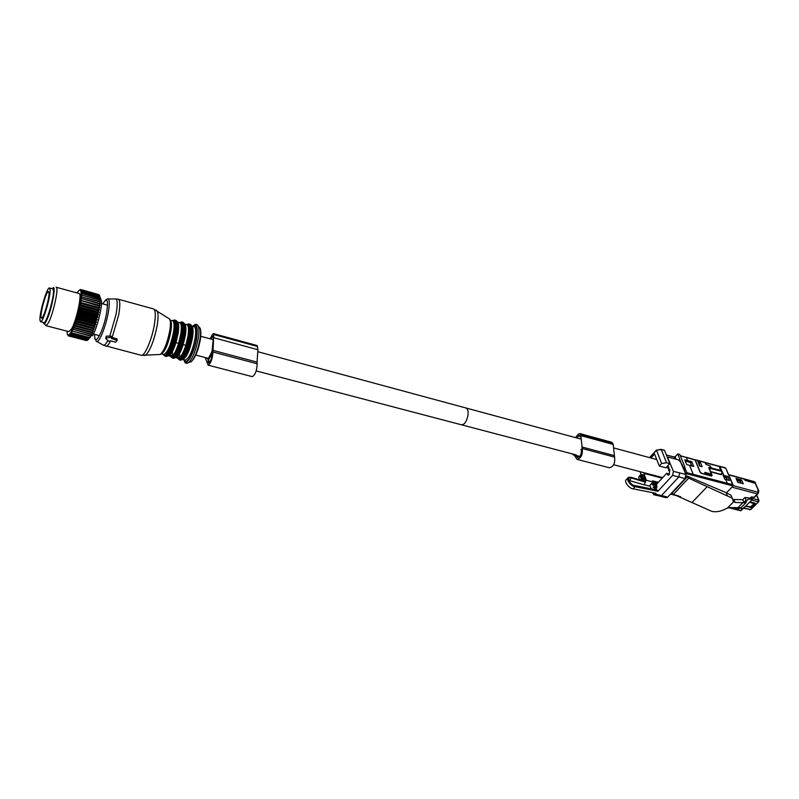<?xml version="1.0" encoding="UTF-8"?>
<svg xmlns="http://www.w3.org/2000/svg" width="799" height="799" viewBox="0 0 799 799"><rect width="100%" height="100%" fill="white"/><g stroke="black" fill="none" stroke-linecap="round" stroke-linejoin="round"><path stroke-width="1.2" d="M49.538 288L52.794 288.888L53.443 290.397C54.322 296.858 46.382 323.815 43.975 322.606L43.865 322.576M39.95 320.059C39.271 313.228 47.021 286.921 49.428 287.97L50.067 289.478C50.906 295.94 42.966 322.926 40.599 321.737L39.95 320.059M40.999 316.883C40.449 311.51 46.592 290.666 48.489 291.505L48.999 292.704C49.648 297.847 43.386 319.131 41.518 318.192L40.999 316.883M86.981 340.434L69.104 335.91L86.981 340.434L88.379 339.525M86.701 340.434L68.724 335.989L68.504 334.771L69.104 335.91M92.534 335.78L92.774 335.35C96.889 328.229 101.823 309.283 101.583 301.583L100.324 297.647M89.498 337.478L71.62 332.853L89.498 337.478M89.838 337.168L90.407 337.318L88.919 338.406L71.051 333.802L88.919 338.406M89.218 338.187L88.22 339.355L70.382 334.761L88.22 339.355M88.759 338.986L87.57 340.034L69.763 335.45L87.57 340.034M68.334 335.181L68.634 335.979L86.472 340.554M98.627 294.551L80.889 289.568L79.87 289.997L80.889 289.568M98.956 294.701L81.198 289.747L99.206 295.111L81.578 290.377L99.226 295.111L99.855 296.189M92.774 335.35L90.267 336.069L91.895 334.591L91.066 334.431L92.664 332.903L91.885 332.584L93.453 331.026L92.884 330.097L94.242 328.978L93.703 327.86L95.021 326.791L94.342 325.992L95.78 324.484L95.281 323.016L96.509 322.097L95.87 321.008L97.198 319.65L96.579 318.431L97.848 317.183L97.238 315.845L98.437 314.726L97.947 312.749L98.966 312.299L98.357 310.771L99.426 309.952L98.896 307.845L99.805 307.695L99.176 306.037L100.115 305.568L99.515 303.44L100.334 303.6L99.775 299.735L100.514 300.214L99.775 298.207L100.484 298.846L99.286 295.25M90.756 336.359L89.658 337.198M68.035 335.151L68.574 335.9M68.005 335.41L67.396 334.242M80.429 289.588L79.391 290.127L80.609 289.637M99.545 296.079L81.798 291.196L99.495 295.88M99.705 297.158L81.927 292.274L99.685 296.918M99.785 298.506L81.977 293.623L99.775 298.207M99.765 300.084L81.927 295.201L99.775 299.735M99.665 301.872L81.798 296.998L99.695 301.483M99.466 303.87L81.628 298.566L99.515 303.44M99.176 306.037L81.338 300.704L99.246 305.568M98.806 308.344L80.879 303.49L98.896 307.845M98.457 310.252L80.519 305.418L80.409 305.927L98.357 310.771M97.947 312.749L79.99 307.925L79.87 308.454L97.828 313.278M97.368 315.305L79.401 310.501L79.271 311.041L97.238 315.845M96.729 317.892L78.751 313.098L78.602 313.647L96.579 318.431M96.03 320.469L78.052 315.695L77.893 316.234L95.87 321.008M95.121 323.535L77.143 318.781L77.303 318.262L95.281 323.016M94.342 325.992L76.364 321.258L76.534 320.749L94.502 325.483M93.533 328.339L75.565 323.625L75.735 323.136L93.703 327.86M92.714 330.546L74.926 325.393L92.884 330.097M91.885 332.584L74.117 327.49L92.055 332.174M91.066 334.431L73.308 329.398L91.236 334.062M90.437 335.75L72.529 331.106L90.267 336.069M67.915 335.091L68.315 335.84M67.306 334.112L67.016 331.146M92.664 332.903L73.009 327.78L70.871 332.414L71.62 332.853M70.871 332.414L71.051 333.802M70.652 332.784L70.192 333.493L70.911 334.022M70.192 333.493L69.563 334.312L70.252 334.931M69.982 333.782L70.382 334.761M69.563 334.312L68.994 334.871L69.643 335.56M69.373 334.521L69.763 335.45M68.994 334.871L68.484 335.151M68.824 334.981L69.213 335.86M77.123 292.973L78.182 291.445M78.062 291.485L78.811 290.666M78.672 290.726L79.231 290.237M80.15 290.057L81.268 289.827M80.27 290.127L81.198 289.747M80.509 290.377L80.779 290.966L81.578 290.377M80.599 290.536L81.518 290.237M80.779 290.966L80.979 291.835L81.798 291.196M80.849 291.216L81.758 290.996M80.979 291.835L81.079 292.943L81.927 292.274M81.019 292.154L81.907 292.025M81.079 292.943L81.108 294.312L81.977 293.623M81.099 293.353L81.977 293.313M81.108 294.312L81.039 295.9L81.927 295.201M81.099 294.791L81.947 294.851M81.039 295.9L80.889 297.697L81.798 296.998M80.999 296.449L81.838 296.609M100.334 303.6L80.739 298.257L80.649 299.685L81.578 298.996M80.819 298.307L81.628 298.566M100.115 305.568L80.489 300.244L80.329 301.832L81.268 301.173M80.559 300.354L81.338 300.704M99.805 307.695L80.16 302.372L79.94 304.119L80.879 303.49M80.22 302.541L80.969 303.001M99.426 309.952L79.76 304.639L80.519 305.418M79.79 304.868L79.461 306.516L80.409 305.927M98.966 312.299L79.281 307.006L79.99 307.925M79.301 307.295L78.921 308.993L79.87 308.454M98.437 314.726L78.741 309.443L79.401 310.501M78.741 309.782L78.322 311.51L79.271 311.041M97.848 317.183L78.142 311.92L78.751 313.098M78.122 312.309L77.663 314.037L78.602 313.647M97.198 319.65L77.493 314.406L78.052 315.695M77.453 314.836L76.964 316.554L77.893 316.234M96.509 322.097L76.804 316.873L76.225 319.021L77.143 318.781M76.734 317.343L77.303 318.262M95.78 324.484L76.075 319.28L75.466 321.398L76.364 321.258M75.985 319.78L76.534 320.749M95.021 326.791L75.316 321.607L74.687 323.665L75.565 323.625M75.216 322.137L75.735 323.136M94.242 328.978L74.547 323.815L73.898 325.802L74.756 325.852M74.437 324.364L74.926 325.393M93.453 331.026L73.778 325.882L73.109 327.76L73.947 327.91M73.648 326.441L74.117 327.49M72.339 329.528L73.148 329.777M72.869 328.339L73.308 329.398M72.1 330.047L72.529 331.106M71.59 331.086L72.369 331.435M71.361 331.535L71.77 332.574M79.76 304.639L79.94 304.119M80.16 302.372L80.329 301.832M80.489 300.244L80.649 299.685M80.739 298.257L80.889 297.697M68.914 331.635L71.58 328.918C76.694 320.169 82.397 292.913 79.031 293.493L56.24 287.25M44.335 323.745L46.052 325.722L48.409 322.896C53.293 313.997 59.196 286.531 56.11 287.211M44.764 322.127L46.442 319.79C50.217 312.828 55.081 291.605 53.353 289.727M52.275 288.749L52.384 288.609C57.079 281.847 51.555 311.31 46.222 321.158C44.754 323.945 43.815 324.524 43.426 322.896L43.346 322.446M117.113 340.474L111.47 338.486L111.64 337.687L110.871 337.378L106.237 337.977L105.758 338.646L109.073 341.423L110.422 340.823L115.625 342.172L117.113 340.474M115.955 298.926L118.242 299.196C120.17 299.995 120.329 305.218 118.711 314.856L112.13 337.528L116.694 338.726L117.113 340.184M108.324 298.906L114.896 298.996C117.483 298.297 117.882 303.39 116.085 314.287L109.823 336.139L111.66 336.958M109.823 336.139L106.287 336.129L105.768 338.227M177.428 322.137C178.856 323.295 179.086 327.061 178.137 333.453L175.96 342.671C173.972 348.903 171.945 353.028 169.877 355.046L172.494 355.725L172.384 351.55M175.96 342.671L178.586 343.37C176.599 349.592 174.572 353.717 172.494 355.725L170.736 356.354M184.619 324.114C186.057 325.313 186.307 329.068 185.378 335.4L183.211 344.589C181.223 350.811 179.186 354.916 177.088 356.923L179.685 357.602L179.555 353.558M183.211 344.589L185.827 345.288C183.83 351.49 181.792 355.595 179.685 357.602L178.097 358.262L175.68 357.632M184.978 325.523L185.098 326.342M178.097 328.039L177.957 323.625M185.268 330.816L185.218 329.298M467.765 416.569C466.286 422.002 464.199 424.758 461.522 424.818L461.522 424.818C464.199 424.758 466.286 422.002 467.765 416.569C468.604 411.725 467.964 408.848 465.827 407.949C467.964 408.848 468.604 411.725 467.765 416.569M210.197 338.836L212.284 334.761L213.393 333.592L213.802 334.551L212.963 352.029C212.454 358.961 210.846 363.335 208.149 365.173L205.183 357.543M208.01 360.878L212.154 353.577C211.785 358.571 210.636 361.717 208.689 363.036L208.01 360.878L210.257 361.468M206.542 357.892L207.97 359.32L211.985 351.56L213.213 339.365L213.013 336.109L212.374 336.189L213.023 336.369M210.916 339.036L212.374 336.189M212.864 350.342L257.038 362.097L257.208 363.775C256.859 370.616 255.231 374.911 252.324 376.649L252.224 376.619M213.433 333.612L257.118 345.528L257.927 349.722L257.038 362.097M731.964 487.17L757.372 493.942L758.66 492.464L757.812 490.576L758.84 490.936L758.391 491.874M728.578 474.626L744.179 478.871L745.038 480.349L755.455 483.395M737.737 482.286L743.27 483.775L741.592 479.959L736.069 478.461L737.737 482.286M726.471 492.773L733.152 485.952L686.641 473.737L685.912 474.526M741.592 479.959L740.244 481.138M741.282 483.235L740.393 481.178M750.221 498.107L751.44 496.878L754.366 497.338M719.25 466.316L725.792 468.174L733.152 485.952M737.697 509.572L740.843 510.811M757.212 496.159L756.144 495.57M751.44 496.878L752.169 499.035M750.631 506.896L750.88 507.535L745.607 506.167L743.16 508.164M750.88 507.535L755.225 503.24L749.941 501.852L751.709 500.094L758.211 501.802L758.571 500.094L759.01 500.544M727.729 476.474L723.075 475.215L724.803 479.25L729.467 480.499L727.729 476.474L726.281 477.652M757.941 502.471L751.699 508.663M727.47 479.959L726.521 477.712M721.187 474.656L721.317 473.797M691.824 465.977L690.765 463.29M710.571 475.824L710.311 475.185M721.507 474.256L722.676 473.038L719.869 466.476M686.171 457.248L695 459.795L700.114 472.229L701.502 473.447L711.539 476.084L712.119 475.385L710.641 471.859L721.337 474.696L722.676 473.038M689.607 465.388L686.711 464.599L684.763 459.785L691.754 461.672L693.712 466.476L689.607 465.388L693.262 474.376L693.043 475.455M749.602 509.832L750.91 509.422M690.716 462.791L691.754 461.672M745.028 480.319L755.405 483.005L755.594 483.715M755.564 483.065L754.975 482.037L744.718 479.25L745.137 480.209M755.405 483.005L754.176 481.597L744.388 478.931M740.683 483.075L740.054 480.698L736.648 479.77M740.343 481.358L736.928 480.429M726.76 479.77L726.041 477.093L723.594 476.424M720.908 474.306L710.381 471.5L709.532 468.214L721.497 471.28L722.136 472.788L720.698 474.526M723.874 477.093L726.331 477.752M643.604 472.608L643.884 473.368L662.181 478.162M649.807 457.687L656.498 450.227L661.602 463.47L659.285 466.007L654.581 454.002L650.985 458.007M643.884 473.368L646.321 480.269L652.983 481.997L652.573 480.828L658.346 482.326M664.159 450.117L661.412 449.537L656.498 450.227L661.103 449.308L663.5 450.117M661.602 463.47L666.556 462.771L661.202 449.308M666.366 454.961L674.456 457.178L675.135 458.986M681.637 464.509L677.852 453.902L675.035 456.998M677.852 453.902L679.909 454.641L677.961 454.102L674.466 457.178M679.52 454.361L678.86 454.351M695.08 460.004L686.411 457.497L687.659 460.584M710.551 468.354L711.07 467.805L710.281 465.927L706.226 464.509L704.848 462.471M639.999 471.66L641.058 474.546M645.342 481.358L646.321 480.269M652.983 481.997L649.277 486.042L644.613 484.843M657.657 483.085L652.933 481.857M664.548 450.406L669.792 463.64L666.556 462.771M679.909 454.641L684.813 466.836L684.673 467.525L683.165 467.255L681.917 464.199M705.447 462.631L695.2 459.884L700.204 472.019L701.592 473.238L705.507 474.266L704.718 472.359L711.39 474.117L708.843 468.044L708.963 467.365L711.07 467.805M700.284 462.202L702.161 466.726L699.704 466.077L697.827 461.542L700.284 462.202L698.765 463.82L700.373 466.256M711.39 474.117L710.351 475.195L706.256 474.097L705.847 473.158M698.825 463.959L699.445 464.129M667.315 467.135L666.726 466.986M659.285 466.007L665.976 467.805L669.792 463.64M639.57 479.819L638.721 477.462L640.039 475.235L641.547 480.399M641.787 476.663L640.059 475.245M641.737 480.449L642.356 478.202M685.172 460.803L690.706 462.681L691.005 465.757M685.802 461.343L685.922 462.651M685.462 460.504L690.366 461.842L690.706 462.681M706.256 474.097L706.885 473.437L705.018 473.088M708.124 474.596L708.393 475.255M709.202 474.886L709.472 475.535M710.391 466.187L711.27 467.974L720.718 470.401L720.199 470.941M705.517 462.591L719.1 466.236L720.718 470.401M705.417 462.571L706.476 464.569M733.043 499.485L742.76 499.715L743.909 502.361L744.668 502.561L748.533 499.005L752.348 499.455L743.22 508.544L739.235 508.304L739.874 507.665M749.632 502.162L754.086 503.819L750.291 506.995L745.916 505.867M752.348 499.455L751.839 498.296L744.978 497.487L746.126 500.144L746.875 500.354L748.533 499.005M744.668 502.561L746.875 500.354M746.386 501.153L745.886 502.791L735.13 502.471L733.272 501.253M732.024 497.717L730.935 495.18L726.071 492.663L686.85 475.954L688.628 478.152L732.214 498.167L733.492 501.912L727.3 508.164L730.096 507.545L740.843 507.824L745.886 502.791M739.235 508.304L737.447 509.772L739.594 507.625M735.759 507.445L736.678 509.592L738.775 507.495M737.447 509.772L736.678 509.592M742.76 499.715L744.978 497.487M743.909 502.361L746.126 500.144M738.206 507.405L743.24 502.361M727.3 508.164L725.482 508.963C720.578 511.5 716.034 512.309 711.859 511.38L673.457 494.301L672.089 493.073L687.24 476.923M686.021 476.843L686.85 475.954M666.176 497.707L667.714 497.128L685.113 478.571L678.84 476.913L661.482 495.55L655.27 494.122L653.862 494.741L652.463 492.663M651.125 488.798L649.927 485.333M667.714 497.128L661.482 495.55L660.024 496.149L666.256 497.727M669.762 470.881L668.643 470.581L669.842 469.303L669.063 474.836L668.234 475.175L666.626 473.328L669.492 474.097M668.643 470.581L668.763 466.776L667.564 468.034L667.435 466.216M668.563 468.304L667.564 468.034M667.964 458.946L668.523 457.178L678.671 459.954L680.618 462.132L685.932 474.566L685.113 478.571M668.144 458.736L673.427 471.37L672.598 475.405L678.84 476.913L679.639 472.888L673.427 471.37M657.008 483.785L653.163 482.796L653.402 483.485L652.294 484.314L656.758 485.462M652.483 482.536L653.163 482.796M656.598 484.314L653.402 483.485M656.858 486.192L652.294 484.314M654.081 485.472L654.311 486.172L653.202 486.991L656.788 487.909M656.948 486.851L654.311 486.172M666.626 473.328L656.588 484.244L656.398 488.559L655.41 488.828L653.202 486.991M627.605 478.411L626.686 479.44C623.17 480.309 628.733 488.628 633.198 488.848L655.979 493.363L655.27 494.122M631.07 477.323L629.932 480.708L644.224 484.863L645.352 481.507L630.94 477.283L628.593 477.303C624.908 478.491 631.29 486.791 635.125 486.721L657.917 491.265L672.598 475.405M667.644 458.147L668.523 457.178M634.286 485.432L657.028 489.977L657.917 491.265M645.352 481.507L643.704 475.185L641.687 474.336M640.349 475.325L641.657 474.326L643.495 478.621L645.123 479.04M643.495 478.621L643.714 481.028M642.216 480.589L642.586 478.831L641.397 476.094M609.148 467.725L609.317 467.765C613.512 466.776 615.26 463.22 614.581 457.108L613.213 444.424L611.864 442.296L579.854 433.567M571.974 453.812L574.511 455.57L577.038 459.355C581.123 458.306 582.87 454.691 582.271 448.519L580.703 434.556L579.784 433.547L578.206 434.316L575.49 437.602M579.804 456.389L575.839 455.35L577.477 457.527C580.424 456.778 581.682 454.182 581.253 449.727L581.063 449.138M580.064 436.903L579.305 435.355L576.768 437.942M614.031 455.55L581.752 446.941M116.694 338.726L116.674 339.845M111.7 336.868L111.68 337.747M110.911 336.089L110.871 337.378M106.287 336.129L106.237 337.977M110.602 340.863C108.714 344.549 107.176 346.347 105.987 346.247L105.798 346.207M118.442 299.255L153.358 308.893C155.535 309.752 155.875 314.956 154.397 324.494C152.03 339.255 144.649 356.444 141.283 355.315L141.043 355.255M105.208 300.424L107.256 298.886C109.573 298.247 109.892 302.931 108.215 312.948C105.618 327.75 98.387 344.629 96.23 341.193L94.991 338.347M107.855 340.424C105.678 344.529 104.03 346.027 102.931 344.918L96.829 341.523M156.214 310.162L157.023 310.771C158.352 312.908 158.402 317.792 157.183 325.433C154.057 340.883 150.142 350.841 145.448 355.305L144.01 355.525M102.841 303.91C107.276 296.749 108.524 299.825 106.577 313.138C103.291 331.915 93.843 348.574 94.741 334.451M158.901 354.536L160.289 354.466C164.155 350.901 167.311 342.971 169.768 330.686C170.716 324.604 170.626 320.679 169.518 318.941L168.699 318.401M170.107 319.97C171.016 321.857 171.036 325.553 170.177 331.046C167.66 343.46 164.504 351.17 160.709 354.177M161.228 353.887L163.715 354.526C167.46 352.878 170.726 345.438 173.493 332.204C174.522 325.233 174.192 321.418 172.484 320.749L170.187 320.129C171.615 321.288 171.825 325.073 170.856 331.495C168.18 344.379 164.984 351.83 161.268 353.857M172.354 320.719C175.061 319.52 175.8 323.355 174.572 332.234C172.584 345.378 165.383 359.52 163.395 354.446M172.644 320.549L174.542 320C176.379 320.719 176.749 324.803 175.65 332.274C172.684 346.466 169.178 354.446 165.143 356.204L163.485 354.606M174.731 320.049L175.67 320.309C177.518 321.028 177.887 325.113 176.789 332.584C173.832 346.776 170.327 354.746 166.272 356.504L166.072 356.454M177.328 321.957C178.267 323.845 178.307 327.53 177.468 333.013C174.731 346.287 171.415 353.987 167.5 356.124M169.877 355.046L168.509 355.735L170.786 356.364M177.408 322.097L179.665 322.716C181.413 323.395 181.773 327.2 180.764 334.162L178.586 343.37M179.505 322.676C182.262 321.498 183.041 325.333 181.832 334.192C179.885 347.295 172.634 361.388 170.577 356.314M179.755 322.526L181.713 321.967C183.59 322.686 183.99 326.781 182.911 334.232C179.975 348.394 176.449 356.334 172.344 358.072L170.636 356.414M181.912 322.017L182.841 322.277C184.719 322.996 185.118 327.091 184.05 334.531C181.113 348.694 177.588 356.634 173.473 358.361L173.273 358.312M184.549 323.985C185.478 325.902 185.538 329.558 184.709 334.971C182.022 348.134 178.696 355.815 174.731 357.992M177.088 356.923L175.73 357.602M184.589 324.064L186.806 324.674C188.584 325.353 188.973 329.168 187.985 336.099L185.827 345.288M186.626 324.624C189.423 323.455 190.232 327.3 189.053 336.139C187.146 349.213 179.835 363.245 177.728 358.162M186.826 324.504L188.854 323.925C190.761 324.654 191.191 328.739 190.132 336.169C187.216 350.302 183.68 358.222 179.505 359.93L177.748 358.212M189.043 323.975L189.962 324.224C191.88 324.963 192.319 329.048 191.261 336.479C188.354 350.601 184.809 358.511 180.624 360.219L180.424 360.159M191.72 325.992C192.649 327.94 192.719 331.585 191.92 336.908C189.273 349.982 185.937 357.622 181.922 359.84M191.77 326.082C193.218 327.31 193.488 331.066 192.579 337.338C190.022 349.962 186.796 357.343 182.911 359.45M191.74 326.012L193.917 326.611C195.725 327.3 196.145 331.116 195.166 338.037C192.469 351.17 189.153 358.531 185.228 360.109L185.028 360.059M193.498 326.501C196.624 324.784 197.593 328.609 196.394 337.987C194.437 351.7 186.616 366.072 184.609 359.95M192.889 326.332C196.734 323.136 198.012 326.931 196.714 337.697C194.507 353.138 185.538 368.479 184 359.79M197.343 324.803L198.392 326.372C199.151 328.759 199.141 332.574 198.352 337.807C196.254 349.183 193.168 357.323 189.093 362.217L187.016 363.335M188.804 362.466L191.39 361.607C195.206 357.013 198.102 349.413 200.06 338.776C200.789 333.882 200.799 330.317 200.08 328.069L198.422 326.401C196.983 323.685 195.136 323.665 192.849 326.322M189.573 346.946L189.822 345.797M191.001 341.353L191.341 340.264M200.369 339.405C198.931 347.585 196.674 354.117 193.588 359.011M212.963 352.029L257.208 363.775M214.012 337.807L257.927 349.722M213.802 334.551L257.608 346.486M208.04 361.508L209.947 362.007M758.581 490.786L755.125 483.085M744.528 479.19L728.688 474.886M733.272 485.672L758.66 492.464M740.863 510.381L742.74 508.514M753.797 497.507L757.372 493.942M729.827 507.555L736.538 509.273M733.122 485.133L725.852 468.304M670.77 493.872L678.441 495.859M752.079 498.386L758.571 500.094L756.783 495.74M732.803 484.743L727.32 483.275L727.11 484.334M719.649 466.236L723.964 475.445M725.702 479.49L727.32 483.275L686.87 472.668L686.641 473.737L685.812 472.998L686.87 472.668L684.773 467.455M685.432 473.408L683.944 468.334M758.78 501.632L750.341 509.582L743.859 507.914M725.312 467.795L719.749 466.296M680.309 455.64L686.411 457.497L680.388 455.839M711.47 476.064L712.119 475.385M727.33 479.929L726.361 477.672M666.446 455.16L675.175 457.138L676.014 459.225M641.327 475.934L640.339 475.675M641.397 478.571L642.386 478.821M683.335 468.484L684.194 467.525M708.823 467.994L709.422 467.365M641.207 478.082L640.678 480.139M638.89 477.942C638.93 475.984 639.46 475.385 640.498 476.154M719.37 466.486L705.747 462.831M733.872 499.545L735.13 502.471M707.305 486.561L691.984 502.511M727.33 495.63L726.071 492.663M688.628 478.152L673.457 494.301M667.844 474.916L668.653 475.135M679.639 472.888L685.932 474.566M652.943 482.037L657.517 483.225M652.593 482.426L657.168 483.615M652.254 484.773L656.828 485.952M653.153 487.45L656.578 488.329M633.198 488.848L635.125 486.721M657.657 490.576L634.855 486.022L635.125 486.711M629.932 480.708L629.193 479.899C627.335 479.51 632.089 485.802 634.216 485.422L634.855 486.022C633.188 485.952 631.2 484.454 628.883 481.517C628.104 478.311 628.913 477.133 631.31 478.002L645.602 482.187M643.704 475.185L642.076 474.756M612.823 443.305L580.703 434.556M613.213 444.424L581.083 435.685M614.581 457.108L582.271 448.519M579.395 456.828L576.029 455.939M579.754 435.974L578.656 435.675M40.599 321.737L43.975 322.606M101.583 301.583L100.175 299.395M86.402 340.544L68.664 335.989M69.064 331.675L46.052 325.722M117.103 339.016L117.083 340.124M111.68 336.479L111.64 337.687M103.51 345.278L141.283 355.315L160.289 354.466C164.564 350.921 167.84 343.081 170.137 330.936C171.106 324.873 170.896 320.868 169.518 318.941L153.358 308.893M170.207 320.229C171.106 321.288 171.106 324.933 170.217 331.156C168.919 338.187 167.031 344.279 164.544 349.433C162.706 352.729 161.598 354.207 161.218 353.847M165.143 356.204L166.272 356.504C170.956 354.876 174.671 347.016 177.428 332.923C178.577 325.433 177.987 321.228 175.67 320.309M177.428 322.217C178.347 323.305 178.377 326.941 177.498 333.113C176.229 340.124 174.342 346.197 171.835 351.33C169.997 354.596 168.879 356.054 168.469 355.715M172.344 358.072L173.473 358.361C178.557 356.124 182.282 348.294 184.669 334.871C185.797 327.4 185.188 323.205 182.841 322.277M184.639 324.214C185.558 325.393 185.598 329.008 184.749 335.071C183.52 341.932 181.673 347.905 179.186 353.008C177.308 356.354 176.15 357.882 175.7 357.572M179.505 359.93L180.624 360.219C185.768 358.012 189.513 350.202 191.88 336.808C192.988 329.358 192.349 325.163 189.962 324.224M191.81 326.212C192.729 327.47 192.779 331.066 191.96 337.008L186.417 354.856C184.529 358.172 183.361 359.7 182.911 359.42M182.851 359.49L185.078 360.069M198.392 326.372L200.08 328.069C201.018 330.536 201.128 334.192 200.389 339.046C198.611 349.473 195.605 356.993 191.39 361.607L189.093 362.217C186.357 364.214 184.649 363.395 183.96 359.78M200.729 336.279L213.223 339.655M258.047 351.77L465.827 407.949M195.735 355.066L208.449 358.401M256.179 370.926L576.199 454.921M101.523 303.55L107.565 305.188M93.423 334.102L99.475 335.68M208.149 365.173L252.324 376.649M758.84 490.936L755.385 483.235M754.206 497.497L758.161 493.552M740.853 510.811L728.768 507.715M740.893 510.751L743.11 508.544M670.571 494.092L680.618 496.698M743.509 508.264L750.75 509.572L758.611 501.802L758.92 500.304L757.122 495.949M755.664 483.155L754.176 481.597M649.597 457.637L656.438 449.997M695.09 459.665L705.177 462.381M683.485 468.843L684.673 467.525M642.286 479.7L641.857 480.489M732.214 498.167L730.935 495.18M660.064 496.159L653.862 494.741M609.317 467.765L577.038 459.355M656.708 459.555L614.081 448.029M580.593 438.981L466.007 407.999M662.681 477.612L613.642 464.748"/></g></svg>
